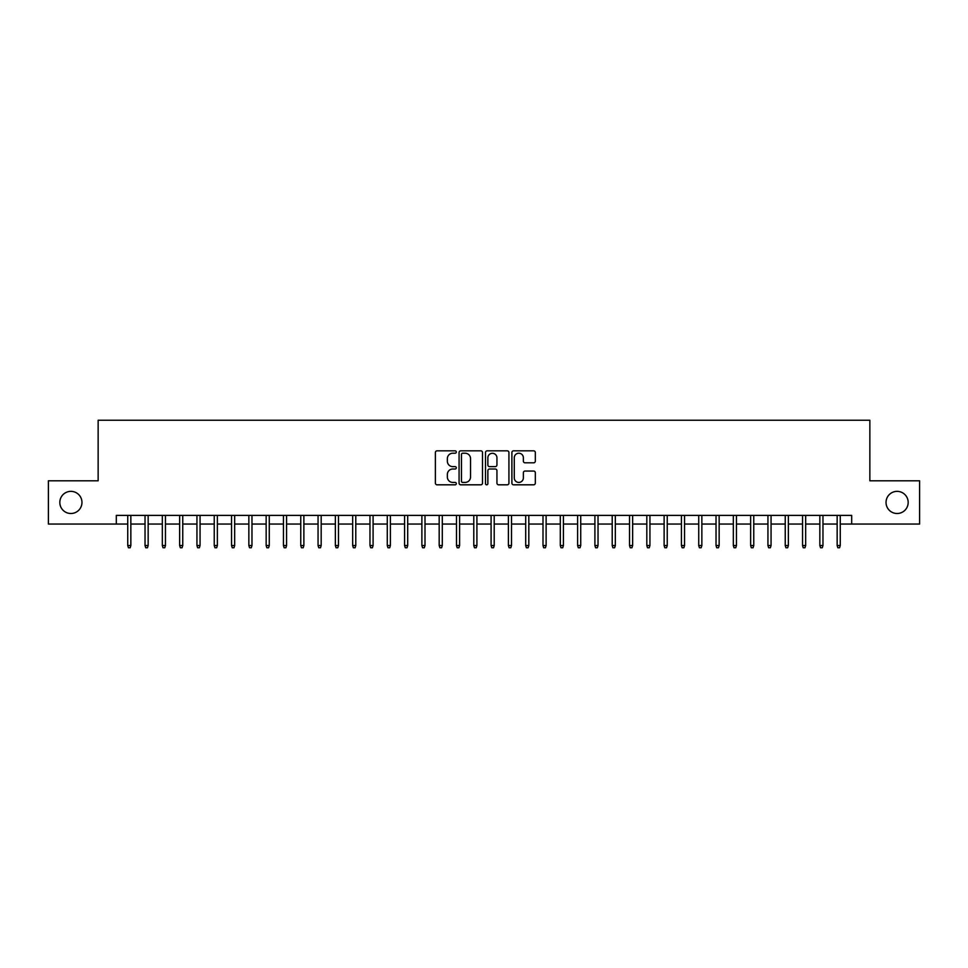 <?xml version="1.0" encoding="UTF-8"?>
<svg xmlns="http://www.w3.org/2000/svg" width="968" height="968" viewBox="0 0 968 968"><rect width="100%" height="100%" fill="white"/><g stroke="black" fill="none" stroke-linecap="round" stroke-linejoin="round"><path stroke-width="1.45" d="M456.315 452.032A1.186 1.186 0 0 0 455.129 450.834L437.076 450.834A1.694 1.694 0 0 0 435.382 452.54L435.382 483.105A1.694 1.694 0 0 0 437.076 484.811L455.129 484.811A1.186 1.186 0 0 0 456.315 483.613A1.186 1.186 0 0 0 455.129 482.427L452.794 482.427A5.433 5.433 0 0 1 447.361 476.994L447.361 474.441A5.433 5.433 0 0 1 452.794 469.008L455.129 469.008A1.186 1.186 0 0 0 456.315 467.822A1.186 1.186 0 0 0 455.129 466.636L452.794 466.636A5.433 5.433 0 0 1 447.361 461.204L447.361 458.651A5.433 5.433 0 0 1 452.794 453.218L455.129 453.218A1.186 1.186 0 0 0 456.315 452.032M886.035 502.428A11.072 11.072 0 0 0 897.106 513.5A11.072 11.072 0 0 0 908.178 502.428A11.072 11.072 0 0 0 897.106 491.357A11.072 11.072 0 0 0 886.035 502.428M59.822 502.428A11.072 11.072 0 0 0 70.894 513.5A11.072 11.072 0 0 0 81.965 502.428A11.072 11.072 0 0 0 70.894 491.357A11.072 11.072 0 0 0 59.822 502.428M533.634 462.813A1.694 1.694 0 0 0 535.328 461.119L535.328 452.54A1.694 1.694 0 0 0 533.634 450.834L513.597 450.834A1.694 1.694 0 0 0 511.89 452.54L511.89 483.105A1.694 1.694 0 0 0 513.597 484.811L533.634 484.811A1.694 1.694 0 0 0 535.328 483.105L535.328 472.747A1.694 1.694 0 0 0 533.634 471.053L525.055 471.053A1.694 1.694 0 0 0 523.361 472.747L523.361 477.889A4.537 4.537 0 0 1 518.812 482.427A4.537 4.537 0 0 1 514.274 477.889L514.274 457.755A4.537 4.537 0 0 1 518.812 453.218A4.537 4.537 0 0 1 523.361 457.755L523.361 461.119A1.694 1.694 0 0 0 525.055 462.813L533.634 462.813M116.317 524.051L48.4 524.051L48.4 480.793L98.143 480.793L98.143 420.233L869.857 420.233L869.857 480.793L919.6 480.793L919.6 524.051L851.683 524.051L851.683 515.399L116.317 515.399L116.317 524.051L127.74 524.051M482.512 452.54A1.694 1.694 0 0 0 480.818 450.834L460.78 450.834A1.694 1.694 0 0 0 459.074 452.54L459.074 483.105A1.694 1.694 0 0 0 460.78 484.811L480.818 484.811A1.694 1.694 0 0 0 482.512 483.105L482.512 452.54M487.182 450.834L507.22 450.834A1.694 1.694 0 0 1 508.926 452.54L508.926 483.105A1.694 1.694 0 0 1 507.22 484.811L498.653 484.811A1.694 1.694 0 0 1 496.947 483.105L496.947 470.714A1.694 1.694 0 0 0 495.253 469.008L489.566 469.008A1.694 1.694 0 0 0 487.86 470.714L487.86 483.613A1.186 1.186 0 0 1 486.674 484.811A1.186 1.186 0 0 1 485.488 483.613L485.488 452.54A1.694 1.694 0 0 1 487.182 450.834M130.849 524.051L145.031 524.051M148.152 524.051L162.334 524.051M165.455 524.051L179.637 524.051M182.758 524.051L196.94 524.051M200.061 524.051L214.243 524.051M217.364 524.051L231.546 524.051M234.667 524.051L248.849 524.051M251.97 524.051L266.152 524.051M269.273 524.051L283.455 524.051M286.576 524.051L300.758 524.051M303.879 524.051L318.061 524.051M321.182 524.051L335.364 524.051M338.485 524.051L352.667 524.051M355.788 524.051L369.97 524.051M373.091 524.051L387.273 524.051M390.394 524.051L404.576 524.051M407.697 524.051L421.879 524.051M425 524.051L439.182 524.051M442.303 524.051L456.485 524.051M459.606 524.051L473.788 524.051M476.909 524.051L491.091 524.051M494.212 524.051L508.394 524.051M511.515 524.051L525.697 524.051M528.818 524.051L543 524.051M546.121 524.051L560.303 524.051M563.424 524.051L577.606 524.051M580.727 524.051L594.909 524.051M598.03 524.051L612.212 524.051M615.333 524.051L629.515 524.051M632.636 524.051L646.818 524.051M649.939 524.051L664.121 524.051M667.242 524.051L681.424 524.051M684.545 524.051L698.727 524.051M701.848 524.051L716.03 524.051M719.151 524.051L733.333 524.051M736.454 524.051L750.636 524.051M753.757 524.051L767.939 524.051M771.06 524.051L785.242 524.051M788.363 524.051L802.545 524.051M805.666 524.051L819.848 524.051M822.969 524.051L837.151 524.051M840.26 524.051L851.683 524.051M462.644 453.218A1.186 1.186 0 0 0 461.458 454.403L461.458 481.241A1.186 1.186 0 0 0 462.644 482.427L465.1 482.427A5.433 5.433 0 0 0 470.545 476.994L470.545 458.651A5.433 5.433 0 0 0 465.1 453.218L462.644 453.218M496.947 457.84A4.537 4.537 0 0 0 492.409 453.302A4.537 4.537 0 0 0 487.86 457.84L487.86 464.93A1.694 1.694 0 0 0 489.566 466.636L495.253 466.636A1.694 1.694 0 0 0 496.947 464.93L496.947 457.84M127.74 545.516L128.429 547.767L130.16 547.767L130.849 545.516L127.74 545.516L127.74 515.399M130.849 545.516L130.849 515.399M145.031 545.516L145.732 547.767L147.463 547.767L148.152 545.516L145.031 545.516L145.031 515.399M148.152 545.516L148.152 515.399M162.334 545.516L163.035 547.767L164.766 547.767L165.455 545.516L162.334 545.516L162.334 515.399M165.455 545.516L165.455 515.399M179.637 545.516L180.338 547.767L182.069 547.767L182.758 545.516L179.637 545.516L179.637 515.399M182.758 545.516L182.758 515.399M196.94 545.516L197.641 547.767L199.372 547.767L200.061 545.516L196.94 545.516L196.94 515.399M200.061 545.516L200.061 515.399M214.243 545.516L214.944 547.767L216.675 547.767L217.364 545.516L214.243 545.516L214.243 515.399M217.364 545.516L217.364 515.399M231.546 545.516L232.247 547.767L233.978 547.767L234.667 545.516L231.546 545.516L231.546 515.399M234.667 545.516L234.667 515.399M248.849 545.516L249.55 547.767L251.281 547.767L251.97 545.516L248.849 545.516L248.849 515.399M251.97 545.516L251.97 515.399M266.152 545.516L266.853 547.767L268.584 547.767L269.273 545.516L266.152 545.516L266.152 515.399M269.273 545.516L269.273 515.399M283.455 545.516L284.156 547.767L285.887 547.767L286.576 545.516L283.455 545.516L283.455 515.399M286.576 545.516L286.576 515.399M300.758 545.516L301.459 547.767L303.19 547.767L303.879 545.516L300.758 545.516L300.758 515.399M303.879 545.516L303.879 515.399M318.061 545.516L318.762 547.767L320.493 547.767L321.182 545.516L318.061 545.516L318.061 515.399M321.182 545.516L321.182 515.399M335.364 545.516L336.065 547.767L337.796 547.767L338.485 545.516L335.364 545.516L335.364 515.399M338.485 545.516L338.485 515.399M352.667 545.516L353.368 547.767L355.099 547.767L355.788 545.516L352.667 545.516L352.667 515.399M355.788 545.516L355.788 515.399M369.97 545.516L370.671 547.767L372.402 547.767L373.091 545.516L369.97 545.516L369.97 515.399M373.091 545.516L373.091 515.399M387.273 545.516L387.974 547.767L389.705 547.767L390.394 545.516L387.273 545.516L387.273 515.399M390.394 545.516L390.394 515.399M404.576 545.516L405.277 547.767L407.008 547.767L407.697 545.516L404.576 545.516L404.576 515.399M407.697 545.516L407.697 515.399M421.879 545.516L422.58 547.767L424.311 547.767L425 545.516L421.879 545.516L421.879 515.399M425 545.516L425 515.399M439.182 545.516L439.883 547.767L441.614 547.767L442.303 545.516L439.182 545.516L439.182 515.399M442.303 545.516L442.303 515.399M456.485 545.516L457.186 547.767L458.917 547.767L459.606 545.516L456.485 545.516L456.485 515.399M459.606 545.516L459.606 515.399M473.788 545.516L474.489 547.767L476.22 547.767L476.909 545.516L473.788 545.516L473.788 515.399M476.909 545.516L476.909 515.399M491.091 545.516L491.78 547.767L493.511 547.767L494.212 545.516L491.091 545.516L491.091 515.399M494.212 545.516L494.212 515.399M508.394 545.516L509.083 547.767L510.814 547.767L511.515 545.516L508.394 545.516L508.394 515.399M511.515 545.516L511.515 515.399M525.697 545.516L526.386 547.767L528.117 547.767L528.818 545.516L525.697 545.516L525.697 515.399M528.818 545.516L528.818 515.399M543 545.516L543.689 547.767L545.42 547.767L546.121 545.516L543 545.516L543 515.399M546.121 545.516L546.121 515.399M560.303 545.516L560.992 547.767L562.723 547.767L563.424 545.516L560.303 545.516L560.303 515.399M563.424 545.516L563.424 515.399M577.606 545.516L578.295 547.767L580.026 547.767L580.727 545.516L577.606 545.516L577.606 515.399M580.727 545.516L580.727 515.399M594.909 545.516L595.598 547.767L597.329 547.767L598.03 545.516L594.909 545.516L594.909 515.399M598.03 545.516L598.03 515.399M612.212 545.516L612.901 547.767L614.632 547.767L615.333 545.516L612.212 545.516L612.212 515.399M615.333 545.516L615.333 515.399M629.515 545.516L630.204 547.767L631.935 547.767L632.636 545.516L629.515 545.516L629.515 515.399M632.636 545.516L632.636 515.399M646.818 545.516L647.507 547.767L649.238 547.767L649.939 545.516L646.818 545.516L646.818 515.399M649.939 545.516L649.939 515.399M664.121 545.516L664.81 547.767L666.541 547.767L667.242 545.516L664.121 545.516L664.121 515.399M667.242 545.516L667.242 515.399M681.424 545.516L682.113 547.767L683.844 547.767L684.545 545.516L681.424 545.516L681.424 515.399M684.545 545.516L684.545 515.399M698.727 545.516L699.416 547.767L701.147 547.767L701.848 545.516L698.727 545.516L698.727 515.399M701.848 545.516L701.848 515.399M716.03 545.516L716.719 547.767L718.45 547.767L719.151 545.516L716.03 545.516L716.03 515.399M719.151 545.516L719.151 515.399M733.333 545.516L734.022 547.767L735.753 547.767L736.454 545.516L733.333 545.516L733.333 515.399M736.454 545.516L736.454 515.399M750.636 545.516L751.325 547.767L753.056 547.767L753.757 545.516L750.636 545.516L750.636 515.399M753.757 545.516L753.757 515.399M767.939 545.516L768.628 547.767L770.359 547.767L771.06 545.516L767.939 545.516L767.939 515.399M771.06 545.516L771.06 515.399M785.242 545.516L785.931 547.767L787.662 547.767L788.363 545.516L785.242 545.516L785.242 515.399M788.363 545.516L788.363 515.399M802.545 545.516L803.234 547.767L804.965 547.767L805.666 545.516L802.545 545.516L802.545 515.399M805.666 545.516L805.666 515.399M819.848 545.516L820.537 547.767L822.268 547.767L822.969 545.516L819.848 545.516L819.848 515.399M822.969 545.516L822.969 515.399M837.151 545.516L837.84 547.767L839.571 547.767L840.26 545.516L837.151 545.516L837.151 515.399M840.26 545.516L840.26 515.399"/></g></svg>
